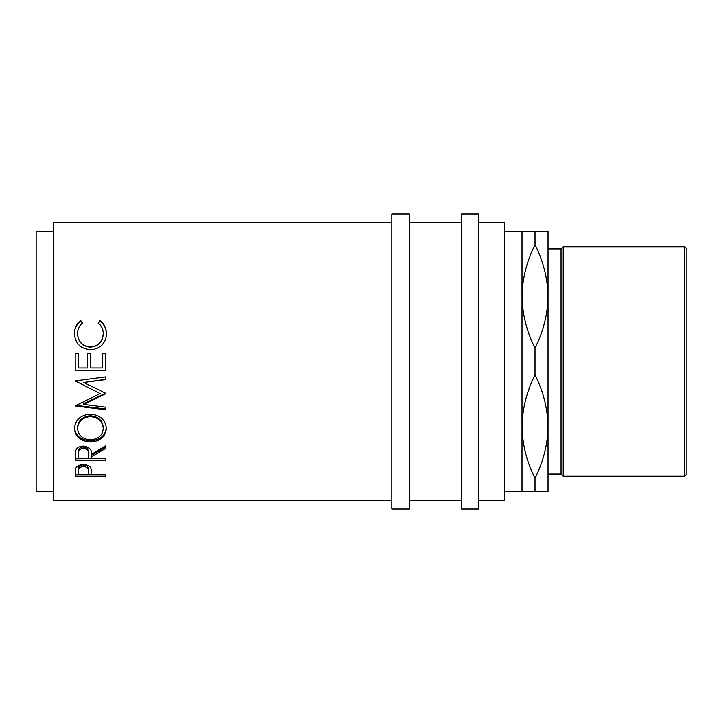 <?xml version="1.0" encoding="UTF-8"?>
<svg xmlns="http://www.w3.org/2000/svg" width="723" height="723" viewBox="0 0 723 723"><rect width="100%" height="100%" fill="white"/><g stroke="black" fill="none" stroke-linecap="round" stroke-linejoin="round"><path stroke-width="1.08" d="M75.192 476.159L75.644 468.423C76.819 465.983 79.376 464.717 83.335 464.618C87.411 464.717 89.977 466.037 91.044 468.576L91.541 474.604L105.558 474.604L105.558 476.159L75.192 476.159M91.541 456.819L91.541 458.418L105.558 458.418L105.558 460.352L75.192 460.352L75.608 450.836C76.692 447.817 79.259 446.227 83.317 446.064C89.191 446.823 91.938 449.579 91.541 454.342L105.558 445.757L105.558 448.414L91.541 456.819L91.541 455.327L105.558 447.049L105.558 445.757M74.415 428.658C75.192 419.864 80.515 415.011 90.366 414.098C100.136 415.002 105.459 419.783 106.335 428.45C105.504 436.828 100.226 441.337 90.511 441.997C80.759 441.428 75.391 436.99 74.415 428.658M105.558 393.827L105.558 393.231L83.705 382.467L105.558 379.593L105.558 376.873L75.192 380.876L100.108 393.547L75.192 405.964L105.558 409.751L105.558 407.166L83.66 404.419L105.558 393.827M75.192 370.673L75.192 353.547L78.31 353.547L78.31 367.953L87.646 367.953L87.646 353.547L90.764 353.547L90.764 367.953L102.44 367.953L102.44 353.547L105.558 353.547L105.558 370.673L75.192 370.673M80.768 320.678L82.585 322.964C79.196 325.721 77.515 329.29 77.524 333.674C78.093 341.69 82.386 346.118 90.402 346.959C98.491 346.1 102.765 341.608 103.226 333.493C103.181 329.209 101.491 325.693 98.165 322.964L99.964 320.678C104.22 323.886 106.344 328.152 106.335 333.475C106.444 338.382 104.672 342.503 101.03 345.838C97.903 348.432 94.297 349.706 90.194 349.67C80.361 348.694 75.102 343.308 74.415 333.511C74.388 328.152 76.502 323.877 80.768 320.678L82.585 323.57M391.866 222.684L53.502 222.684L53.502 500.316L391.866 500.316M53.502 231.36L36.15 231.36L36.15 491.64L53.502 491.64M409.218 508.992L409.218 214.008L391.866 214.008L391.866 508.992L409.218 508.992M478.626 508.992L478.626 214.008L461.274 214.008L461.274 508.992L478.626 508.992M684.681 246.796L686.85 248.965L686.85 474.035L684.681 476.204L684.681 246.796L563.217 246.796L563.217 476.204L561.048 474.035L561.048 248.965L563.217 246.796M684.681 476.204L563.217 476.204M561.048 248.965L548.034 248.965L548.034 491.64L504.654 491.64M561.048 474.035L548.034 474.035L548.034 426.57C547.709 444.401 543.371 461.617 535.02 478.219L535.02 491.64M548.034 296.43C547.709 314.261 543.371 331.477 535.02 348.079C526.751 331.785 522.413 314.577 522.006 296.43C522.331 278.599 526.669 261.383 535.02 244.781C543.289 261.075 547.627 278.283 548.034 296.43L548.034 231.36L522.006 231.36L522.006 491.64M522.006 231.36L504.654 231.36M478.626 500.316L504.654 500.316L504.654 222.684L478.626 222.684M461.274 222.684L409.218 222.684M461.274 500.316L409.218 500.316M535.02 231.36L535.02 244.781M535.02 478.219C526.751 461.925 522.413 444.717 522.006 426.57C522.331 408.739 526.669 391.523 535.02 374.921C543.289 391.215 547.627 408.423 548.034 426.57M535.02 348.079L535.02 374.921M90.492 439.765C98.355 439.15 102.594 435.409 103.226 428.54C102.63 421.364 98.337 417.388 90.357 416.611C82.44 417.433 78.165 421.419 77.524 428.54C78.238 435.445 82.558 439.186 90.492 439.765M78.31 452.815L78.31 458.418L88.432 458.418L88.468 454.351C89.019 450.998 87.302 448.956 83.308 448.215C79.413 448.938 77.741 450.953 78.31 454.261L78.31 452.815C77.741 449.561 79.413 447.573 83.308 446.859L83.308 448.215M78.31 469.579L78.31 474.604L88.432 474.604L88.495 471.423C89.028 468.694 87.311 467.022 83.353 466.425C79.458 466.995 77.777 468.621 78.31 471.297L78.31 469.579C77.777 466.95 79.458 465.35 83.353 464.79L83.353 466.425M90.357 416.611L90.357 415.752C98.337 416.52 102.63 420.434 103.226 427.501L103.226 428.54M90.357 415.752C82.44 416.565 78.165 420.479 77.524 427.501L77.524 428.54M88.468 452.896L88.468 454.351L88.468 452.896C89.019 449.607 87.302 447.582 83.308 446.859M88.495 469.706L88.495 471.423L88.495 469.706C89.028 467.022 87.311 465.377 83.353 464.79M74.415 333.945C74.388 328.667 76.511 324.455 80.768 321.319M98.165 323.57L99.964 321.319C104.22 324.473 106.344 328.676 106.335 333.909M77.524 333.674L77.524 334.107C78.093 341.997 82.386 346.353 90.402 347.185C98.491 346.335 102.765 341.916 103.226 333.927L103.226 333.493M105.558 370.528L75.192 370.528M102.44 353.674L105.558 353.674M87.646 353.674L90.764 353.674M75.192 353.674L78.31 353.674M75.192 405.964L75.192 405.278L105.558 408.992L105.558 407.166M105.558 393.231L83.66 403.741L83.66 404.419M105.558 376.873L105.558 379.313L83.705 382.467M100.108 393.547L75.192 380.876M106.335 427.401C105.504 435.644 100.226 440.09 90.511 440.741C80.759 440.18 75.391 435.806 74.415 427.609M105.558 458.418L75.192 458.807L75.192 455.987M91.541 474.369L88.432 474.369M78.31 474.369L75.192 474.369L75.192 472.697M99.964 320.678L99.964 321.319M90.511 441.997L90.511 440.741M105.558 476.159L105.558 474.604"/></g></svg>
